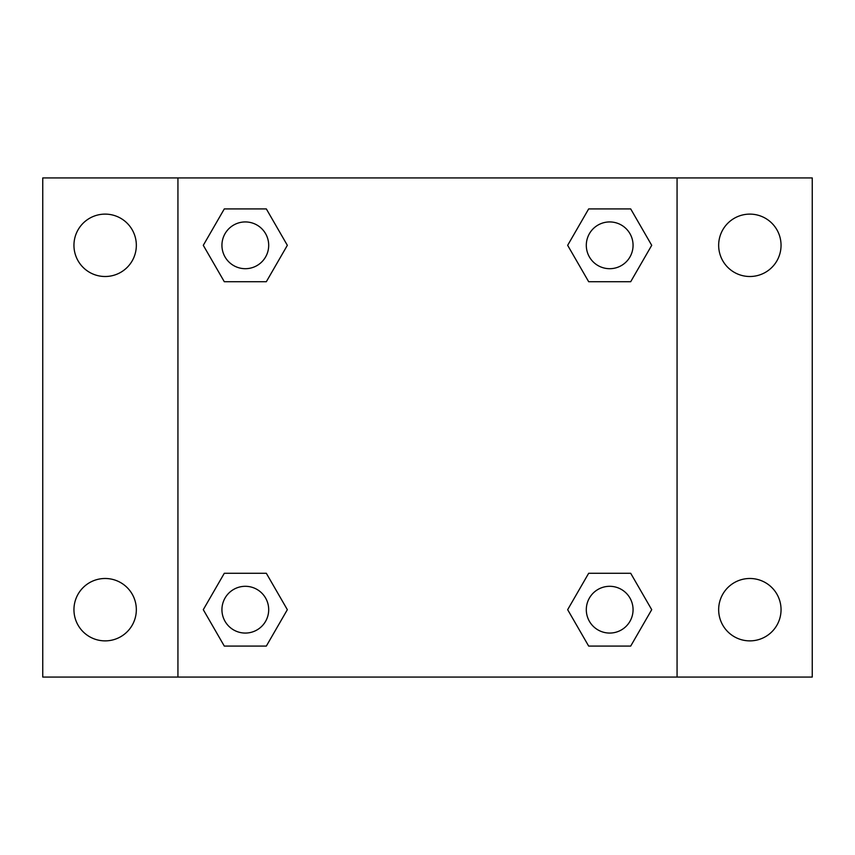 <?xml version="1.0" encoding="UTF-8"?>
<svg xmlns="http://www.w3.org/2000/svg" width="855" height="855" viewBox="0 0 855 855"><rect width="100%" height="100%" fill="white"/><g stroke="black" fill="none" stroke-linecap="round" stroke-linejoin="round"><path stroke-width="1.28" d="M105.144 640.876A31.197 31.197 0 0 0 132.162 594.086A31.197 31.197 0 0 0 78.126 594.086A31.197 31.197 0 0 0 105.144 640.876M749.856 640.876A31.197 31.197 0 0 0 776.874 594.086A31.197 31.197 0 0 0 722.838 594.086A31.197 31.197 0 0 0 749.856 640.876M749.856 276.507A31.197 31.197 0 0 0 776.874 229.717A31.197 31.197 0 0 0 722.838 229.717A31.197 31.197 0 0 0 749.856 276.507M105.144 276.507A31.197 31.197 0 0 0 132.162 229.717A31.197 31.197 0 0 0 78.126 229.717A31.197 31.197 0 0 0 105.144 276.507M812.25 677.064L42.75 677.064L42.75 177.936L812.25 177.936L812.25 677.064M224.299 573.288L266.332 573.288L287.344 609.679L266.332 646.081L224.299 646.081L203.287 609.679L224.299 573.288L266.332 573.288L224.299 573.288M588.668 208.919L630.701 208.919L651.713 245.321L630.701 281.712L588.668 281.712L567.656 245.321L588.668 208.919L630.701 208.919L588.668 208.919M177.936 677.064L177.936 177.936M677.064 177.936L677.064 677.064M224.299 208.919L266.332 208.919L287.344 245.321L266.332 281.712L224.299 281.712L203.287 245.321L224.299 208.919L266.332 208.919L224.299 208.919M588.668 573.288L630.701 573.288L651.713 609.679L630.701 646.081L588.668 646.081L567.656 609.679L588.668 573.288L630.701 573.288L588.668 573.288M630.701 646.081L588.668 646.081L630.701 646.081M633.063 609.679A23.374 23.374 0 0 0 597.998 589.437A23.374 23.374 0 0 0 597.998 629.932A23.374 23.374 0 0 0 633.063 609.679M266.332 646.081L224.299 646.081L266.332 646.081M268.694 609.679A23.374 23.374 0 0 0 233.629 589.437A23.374 23.374 0 0 0 233.629 629.932A23.374 23.374 0 0 0 268.694 609.679M630.701 281.712L588.668 281.712L630.701 281.712M633.063 245.321A23.374 23.374 0 0 0 597.998 225.068A23.374 23.374 0 0 0 597.998 265.563A23.374 23.374 0 0 0 633.063 245.321M266.332 281.712L224.299 281.712L266.332 281.712M268.694 245.321A23.374 23.374 0 0 0 233.629 225.068A23.374 23.374 0 0 0 233.629 265.563A23.374 23.374 0 0 0 268.694 245.321"/></g></svg>
